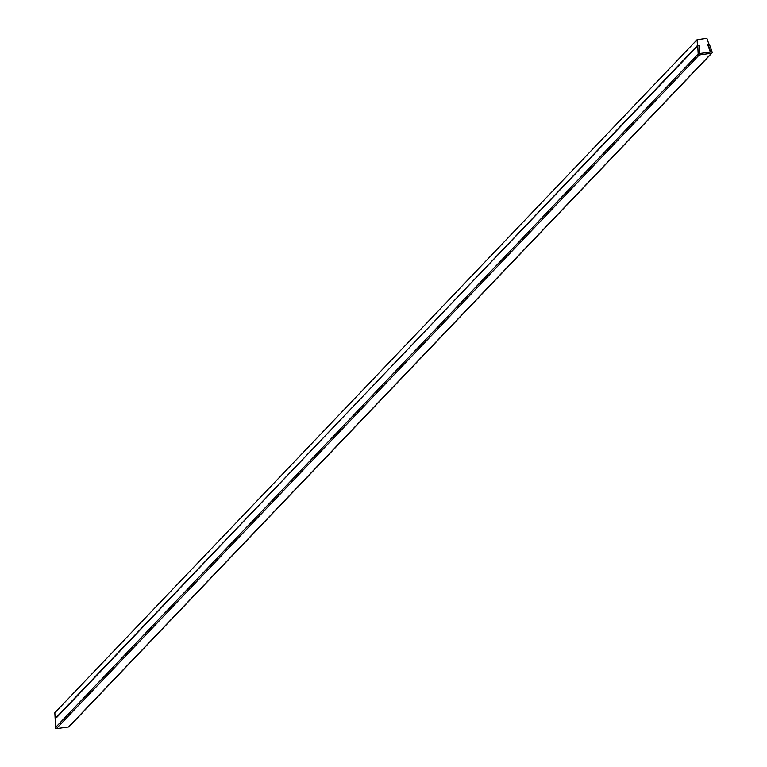 <?xml version="1.0" encoding="UTF-8"?>
<svg xmlns="http://www.w3.org/2000/svg" width="767" height="767" viewBox="0 0 767 767"><rect width="100%" height="100%" fill="white"/><g stroke="black" fill="none" stroke-linecap="round" stroke-linejoin="round"><path stroke-width="1.15" d="M69.308 726.215A0.92 0.863 -136.3 0 1 68.589 726.963L56.346 728.65A0.92 0.863 -136.3 0 1 55.282 727.758L698.181 54.045A0.92 0.863 43.7 0 0 699.245 54.936L711.498 53.249A0.92 0.863 43.7 0 0 712.159 52.118L709.331 44.055L707.749 44.754L710.309 52.06M698.181 54.045L697.749 45.646L699.082 45.665L699.494 53.546L710.731 51.993L708.075 44.419M708.919 44.17L706.896 38.35L697.098 39.702L54.84 712.744L55.147 718.574L697.462 45.991L697.098 39.702M697.404 45.541L57.63 716.474M55.147 718.574L57.132 717.001M55.205 719.024L55.282 727.758M56.346 728.65L699.245 54.936M68.589 726.963L711.498 53.249M69.078 726.713L711.987 53"/></g></svg>
